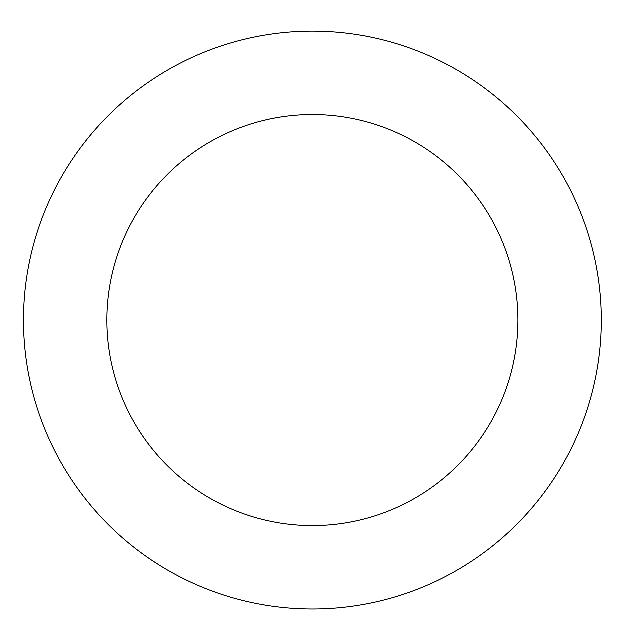 <?xml version="1.0" encoding="UTF-8"?>
<svg xmlns="http://www.w3.org/2000/svg" width="625" height="625" viewBox="0 0 625 625"><rect width="100%" height="100%" fill="white"/><g stroke="black" fill="none" stroke-linecap="round" stroke-linejoin="round"><path stroke-width="0.94" d="M571.648 192.43A288.922 288.922 0 0 0 72.297 159.617A288.922 288.922 0 0 0 293.555 608.477A288.922 288.922 0 0 0 571.648 192.43M496.836 229.305A205.516 205.516 0 0 0 141.633 205.969A205.516 205.516 0 0 0 299.023 525.25A205.516 205.516 0 0 0 496.836 229.305"/></g></svg>
